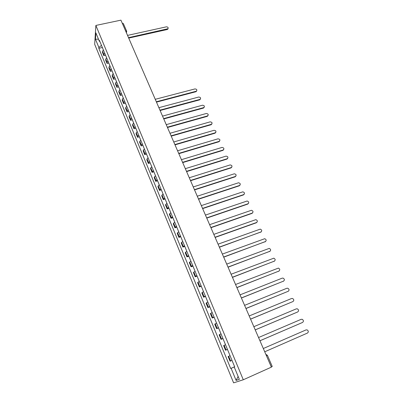 <?xml version="1.0" encoding="UTF-8"?>
<svg xmlns="http://www.w3.org/2000/svg" width="403" height="403" viewBox="0 0 403 403"><rect width="100%" height="100%" fill="white"/><g stroke="black" fill="none" stroke-linecap="round" stroke-linejoin="round"><path stroke-width="0.6" d="M95.869 25.439L94.68 44.295L233.604 382.85L243.291 379.772L95.869 25.439L120.93 20.15L271.385 367.138L243.291 379.772M266.443 355.738L267.396 355.305L272.247 366.483L271.34 366.926L266.192 355.154M122.27 23.238L123.338 23.535M103.38 49.962L102.553 51.267L102.458 52.37L103.813 55.649L103.909 54.556L104.745 53.251M105.566 55.246L103.813 55.649M106.614 57.765L105.772 59.06L105.667 60.143L107.037 63.452L107.143 62.374L107.989 61.09M108.795 63.039L107.037 63.452M109.878 65.644L109.027 66.923L108.911 67.991L110.291 71.331L110.412 70.273L111.268 69.004M112.059 70.913L110.291 71.331M113.172 73.603L112.311 74.867L112.185 75.915L113.581 79.295L113.711 78.253L114.578 76.993M115.354 78.862L113.581 79.295M116.507 81.643L115.626 82.892L115.495 83.92L116.905 87.33L117.041 86.313L117.923 85.068M118.678 86.892L116.905 87.33M119.867 89.763L118.981 90.997L118.835 92.005L120.26 95.451L120.406 94.448L121.303 93.219M122.038 94.997L120.26 95.451M123.268 97.964L122.361 99.183L122.21 100.176L123.645 103.652L123.807 102.669L124.713 101.455M125.434 103.188L123.645 103.652M126.698 106.246L125.781 107.45L125.615 108.422L127.071 111.938L127.237 110.976L128.164 109.777M128.859 111.465L127.071 111.938M130.169 114.613L129.237 115.802L129.061 116.754L130.527 120.306L130.708 119.364L131.645 118.18M132.325 119.822L130.527 120.306M133.67 123.071L132.723 124.24L132.537 125.172L134.018 128.758L134.214 127.837L135.166 126.673M135.821 128.265L134.018 128.758M137.211 131.615L136.249 132.768L136.053 133.675L137.549 137.302L137.75 136.4L138.718 135.252M139.357 136.793L137.549 137.302M140.788 140.244L139.811 141.377L139.599 142.269L141.115 145.931L141.332 145.05L142.309 143.921M142.929 145.412L141.115 145.931M144.4 148.964L143.413 150.082L143.186 150.949L144.717 154.651L144.944 153.79L145.941 152.682M146.536 154.117L144.717 154.651M148.052 157.775L147.045 158.878L146.813 159.724L148.354 163.462L148.596 162.626L149.609 161.532M150.183 162.918L148.354 163.462M151.74 166.681L150.47 168.585L152.032 172.363L153.316 170.474M153.865 171.804L152.032 172.363M155.472 175.678L154.173 177.542L155.749 181.36L157.059 179.516M157.588 180.791L155.749 181.36M159.24 184.776L157.911 186.594L159.507 190.453L160.847 188.649M161.351 189.868L159.507 190.453M163.049 193.964L161.694 195.737L163.301 199.641L164.671 197.883M165.149 199.042L163.301 199.641M166.897 203.258L165.512 204.986L167.139 208.925L168.54 207.218M168.993 208.316L167.139 208.925M170.786 212.648L169.371 214.331L171.018 218.315L172.449 216.653M172.877 217.691L171.018 218.315M174.721 222.144L173.275 223.776L174.937 227.801L176.398 226.189M176.806 227.166L174.937 227.801M178.7 231.74L177.219 233.322L178.902 237.392L180.393 235.831M180.771 236.742L178.902 237.392M182.72 241.442L181.209 242.974L182.907 247.089L184.433 245.578M184.786 246.424L182.907 247.089M186.785 251.25L185.239 252.736L186.957 256.897L188.518 255.437M188.841 256.217L186.957 256.897M190.896 261.169L189.314 262.6L191.052 266.806L192.649 265.401M192.941 266.111L191.052 266.806M195.052 271.199L193.435 272.579L195.193 276.831L196.82 275.476M197.087 276.12L195.193 276.831M199.253 281.344L197.606 282.664L199.379 286.966L201.047 285.667M201.283 286.241L199.379 286.966M203.505 291.601L201.817 292.865L203.616 297.218L205.313 295.973M205.52 296.472L203.616 297.218M207.802 301.973L206.079 303.182L207.898 307.58L209.636 306.401M209.812 306.824L207.898 307.58M212.149 312.466L210.391 313.615L212.23 318.063L214.003 316.944M214.149 317.292L212.23 318.063M216.547 323.08L214.749 324.168L216.613 328.667L218.421 327.609M218.532 327.876L216.613 328.667M220.995 333.815L219.161 334.843L221.04 339.391L222.894 338.394M222.97 338.585L221.04 339.391M225.494 344.676L223.62 345.638L225.524 350.242L227.413 349.31M227.458 349.416L225.524 350.242M230.048 355.663L228.133 356.559L230.058 361.219L231.992 360.353M232.002 360.378L230.058 361.219M101.475 45.368L98.871 47.468L95.466 39.207L95.874 32.885L99.334 41.247L99.863 41.479M234.677 366.831L234.234 367.032L234.682 366.846L99.4 40.36L99.334 41.247M234.234 367.032L239.337 379.354L236.098 380.417L231.115 368.317L234.657 366.785M98.871 47.468L98.811 48.325L230.687 368.493L231.115 368.317M102.367 47.524L98.811 48.325M234.647 366.755L230.687 368.493M95.466 39.207L98.478 39.177M238.118 376.412L236.098 380.417M168.111 28.527L167.25 29.525L128.708 38.094M128.522 37.66L167.95 28.734C168.454 27.565 167.925 26.93 166.353 26.835L127.539 35.393M196.76 90.826L195.908 91.733L156.475 102.125M156.324 101.773L196.357 91.189C197.289 89.889 196.825 89.134 194.966 88.922L155.256 99.314M200.498 98.967L199.651 99.858L160.107 110.503M159.956 110.155L200.054 99.35C201.052 98.035 200.603 97.264 198.704 97.032L158.883 107.677M204.276 107.193L203.434 108.069L163.774 118.961M163.628 118.623L203.792 107.586C204.855 106.266 204.417 105.475 202.482 105.223L162.545 116.119M208.089 115.5L207.253 116.356L167.482 127.509M167.341 127.182L207.565 115.908C208.694 114.578 208.27 113.777 206.296 113.5L166.243 124.648M211.943 123.897L211.112 124.734L171.225 136.143M171.089 135.831L211.374 124.31C212.572 122.975 212.164 122.159 210.144 121.857L169.98 133.272M215.832 132.375L215.031 133.186L175.008 144.868M174.877 144.566L215.217 132.799C216.492 131.464 216.099 130.627 214.038 130.3L173.758 141.982M219.761 140.949L218.945 141.74L178.831 153.684M178.705 153.397L219.136 141.362C220.441 140.027 220.058 139.181 217.983 138.828L177.572 150.782M223.725 149.609L222.924 150.374L182.695 162.595M182.574 162.318L223.121 150.007C224.426 148.692 224.058 147.83 222.018 147.427L181.431 159.679M227.73 158.359L226.939 159.099L186.599 171.602M186.483 171.335L227.146 158.742C228.451 157.447 228.098 156.571 226.088 156.122L185.33 168.666M231.78 167.2L231 167.915L190.548 180.705M190.438 180.448L231.211 167.567C232.516 166.293 232.178 165.406 230.204 164.908L189.269 177.753M235.866 176.141L235.105 176.826L194.538 189.904M194.432 189.662L235.322 176.484C236.621 175.229 236.304 174.333 234.365 173.789L193.249 186.937M239.997 185.173L239.251 185.823L198.568 199.203M198.467 198.971L239.478 185.496C240.772 184.262 240.47 183.35 238.566 182.766L197.274 196.216M244.168 194.301L243.442 194.921L202.644 208.603M202.548 208.386L243.674 194.604C244.964 193.39 244.676 192.468 242.813 191.838L201.344 205.601M248.379 203.53L247.679 204.114L206.764 218.104M206.674 217.902L247.916 203.807C249.2 202.608 248.933 201.676 247.104 201.011L205.454 215.081M252.636 212.86L251.956 213.409L210.93 227.71M210.845 227.519L252.202 213.111C253.482 211.933 253.23 210.986 251.437 210.28L209.61 224.673M256.933 222.29L256.283 222.799L215.142 237.422M215.066 237.246L256.535 222.516C257.809 221.348 257.572 220.396 255.814 219.655L213.817 234.365M261.275 231.821L219.398 247.241M219.328 247.079L260.917 232.017C262.182 230.869 261.96 229.906 260.237 229.131L218.068 244.168M265.663 241.457L223.705 257.169M223.64 257.023L265.345 241.629C266.605 240.495 266.393 239.523 264.711 238.712L222.365 254.081M270.096 251.2L228.058 267.209M228.002 267.078L269.819 251.341C271.073 250.218 270.876 249.24 269.229 248.399L226.708 264.101M274.574 261.048L232.46 277.365M232.41 277.249L274.347 261.159C275.592 260.051 275.405 259.064 273.793 258.192L231.105 274.236M279.103 271.002L236.914 287.631M236.868 287.535L278.921 271.093C280.161 269.99 279.989 268.992 278.408 268.096L235.548 284.488M283.677 281.072L241.417 298.019M241.382 297.938L283.551 281.128C284.78 280.04 284.619 279.032 283.067 278.11L282.181 278.156L240.042 294.855M288.296 291.253L245.971 308.527M245.941 308.456L288.226 291.283C289.45 290.2 289.304 289.188 287.777 288.236L286.84 288.276L244.591 305.343M292.971 301.545L250.58 319.151M250.555 319.1L292.961 301.55C294.175 300.477 294.034 299.449 292.543 298.477L291.56 298.507L249.19 315.952M297.646 311.982L255.24 329.901M255.225 329.866L297.741 311.932C298.95 310.864 298.825 309.831 297.359 308.834L296.326 308.854L253.845 326.682M302.356 322.541L259.955 340.777M259.95 340.762L302.582 322.43C303.781 321.372 303.666 320.33 302.225 319.307L301.152 319.322L258.55 337.538M264.726 351.784L307.479 333.049C308.673 331.996 308.557 330.949 307.141 329.906L306.028 329.906L263.315 348.519M226.058 349.955L224.144 345.336M221.554 339.069L219.665 334.5M217.106 328.309L215.237 323.795M212.708 317.67L210.86 313.207M208.361 307.157L206.532 302.744M204.059 296.759L202.256 292.397M199.807 286.478L198.024 282.16M195.606 276.312L193.843 272.045M191.45 266.257L189.702 262.041M187.34 256.318L185.612 252.142M183.274 246.485L181.567 242.359M179.249 236.757L177.562 232.677M175.275 227.141L173.602 223.101M171.34 217.625L169.688 213.63M167.446 208.21L165.814 204.261M163.598 198.901L161.981 194.992M159.784 189.687L158.188 185.818M156.016 180.569L154.435 176.741M152.289 171.552L150.722 167.764M148.596 162.626L147.045 158.878M144.944 153.79L143.413 150.082M141.332 145.05L139.811 141.377M137.75 136.4L136.249 132.768M134.214 127.837L132.723 124.24M130.708 119.364L129.237 115.802M127.237 110.976L125.781 107.45M123.807 102.669L122.361 99.183M120.406 94.448L118.981 90.997M117.041 86.313L115.626 82.892M113.711 78.253L112.311 74.867M110.412 70.273L109.027 66.923M107.143 62.374L105.772 59.06M103.909 54.556L102.553 51.267M230.612 360.967L228.677 356.292M125.761 31.298L122.305 23.233M125.565 30.84L126.633 31.132M267.396 355.305L265.849 354.363M126.723 31.575L126.265 32.452M167.371 29.036L167.25 29.525M196.065 91.305L195.908 91.733M199.812 99.44L199.651 99.858M203.601 107.656L203.434 108.069M207.424 115.953L207.253 116.356M211.288 124.336L211.112 124.734M215.192 132.809L215.006 133.191M219.136 141.362L218.945 141.74M223.121 150.007L222.924 150.374M227.146 158.742L226.939 159.099M231.211 167.567L231 167.915M235.322 176.484L235.105 176.826M239.478 185.496L239.251 185.823M243.674 194.604L243.442 194.921M247.916 203.807L247.679 204.114M252.202 213.111L251.956 213.409M256.535 222.516L256.283 222.799M260.917 232.017L260.655 232.294M265.345 241.629L265.078 241.891M269.819 251.341L269.547 251.593M274.347 261.159L274.065 261.401M278.921 271.093L278.634 271.32M283.551 281.128L283.254 281.344M288.226 291.283L287.923 291.485M292.961 301.55L292.643 301.736M297.741 311.932L297.419 312.103M302.582 322.43L302.25 322.591M123.323 23.505L126.618 31.091L126.451 32.88M167.95 28.734L167.829 29.223M196.357 91.189L196.201 91.617M200.054 99.35L199.893 99.768M203.792 107.586L203.626 107.999M207.565 115.908L207.389 116.311M211.374 124.31L211.192 124.708M215.217 132.799L215.031 133.186"/></g></svg>
